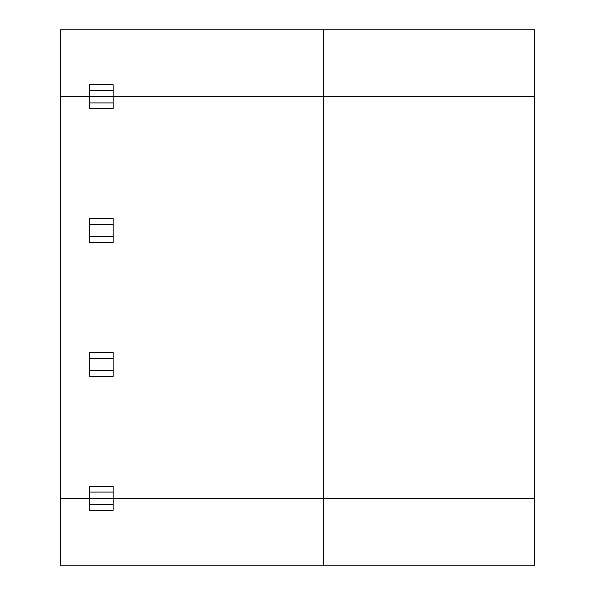 <?xml version="1.0" encoding="UTF-8"?>
<svg xmlns="http://www.w3.org/2000/svg" width="595" height="595" viewBox="0 0 595 595"><rect width="100%" height="100%" fill="white"/><g stroke="black" fill="none" stroke-linecap="round" stroke-linejoin="round"><path stroke-width="0.89" d="M89.309 84.832L113.028 84.832L113.028 90.477L89.309 90.477L89.309 84.832M113.028 90.477L113.028 96.688L60.318 96.688L60.318 498.312L534.682 498.312L534.682 96.688L113.028 96.688L113.028 108.543L89.309 108.543L89.309 102.898L113.028 102.898M323.851 29.75L323.851 96.688L534.682 96.688L534.682 29.75L60.318 29.75L60.318 96.688L89.309 96.688L89.309 102.898M89.309 90.477L89.309 96.688L323.851 96.688L323.851 498.312L534.682 498.312L534.682 565.25L323.851 565.25L323.851 498.312L113.028 498.312L113.028 510.168L89.309 510.168L89.309 504.523L113.028 504.523M113.028 242.418L89.309 242.418L89.309 236.773L113.028 236.773L113.028 242.418M89.309 352.582L113.028 352.582L113.028 358.227L89.309 358.227L89.309 352.582M89.309 218.707L113.028 218.707L113.028 224.352L89.309 224.352L89.309 218.707M89.309 224.352L89.309 236.773M113.028 224.352L113.028 236.773M89.309 376.293L89.309 370.648L113.028 370.648L113.028 376.293L89.309 376.293M89.309 358.227L89.309 370.648M113.028 358.227L113.028 370.648M89.309 492.102L89.309 498.312L113.028 498.312L113.028 492.102L89.309 492.102L89.309 486.457L113.028 486.457L113.028 492.102M323.851 565.25L60.318 565.25L60.318 498.312L89.309 498.312L89.309 504.523"/></g></svg>
